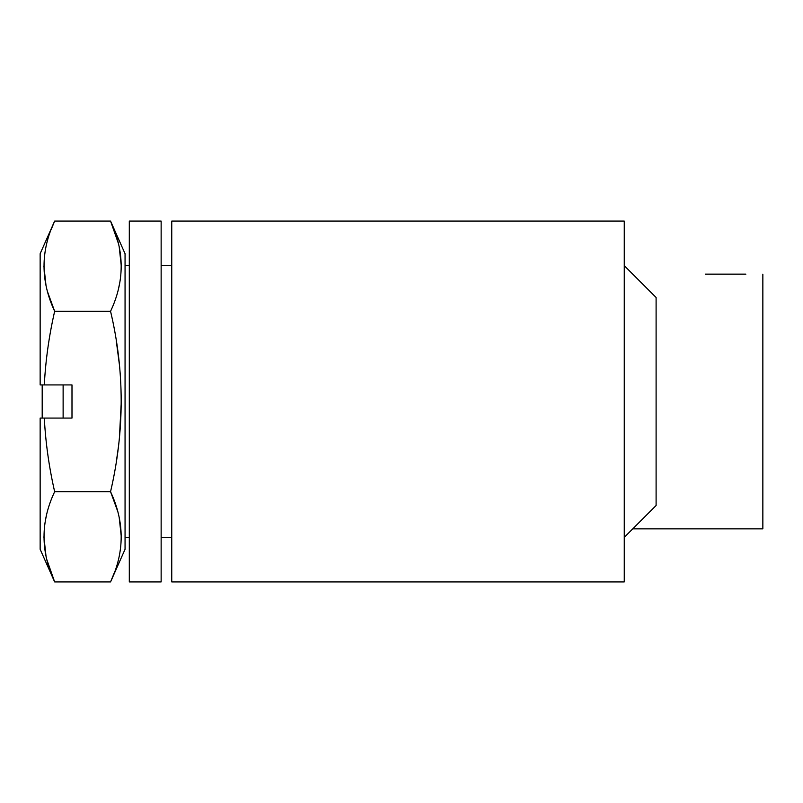<?xml version="1.0" encoding="UTF-8"?>
<svg xmlns="http://www.w3.org/2000/svg" width="803" height="803" viewBox="0 0 803 803"><rect width="100%" height="100%" fill="white"/><g stroke="black" fill="none" stroke-linecap="round" stroke-linejoin="round"><path stroke-width="1.2" d="M129.303 221.076L129.303 581.924L161.142 581.924L161.142 221.076L129.303 221.076M51.201 229.457L54.654 221.076C40.491 250.937 40.491 281.01 54.654 311.283C49.053 335.714 45.61 360.256 44.295 384.928L40.15 384.928L40.15 253.708L54.654 221.076L110.553 221.076L118.422 243.49M110.553 311.283C124.716 281.421 124.716 251.349 110.553 221.076L125.057 253.708L125.057 549.292L110.553 581.924C124.716 552.062 124.716 521.99 110.553 491.717C124.716 431.05 124.716 370.906 110.553 311.283L54.654 311.283L47.548 291.82M46.012 285.537L43.904 266.184M624.262 265.652L656.101 297.491L656.101 505.509L624.262 537.348M125.057 537.348L129.303 537.348M161.142 537.348L171.752 537.348M125.057 265.652L129.303 265.652M161.142 265.652L171.752 265.652M171.752 581.924L171.752 221.076L624.262 221.076L624.262 581.924L171.752 581.924M44.295 384.928L71.989 384.928L71.989 418.072L44.295 418.072C45.61 442.744 49.063 467.286 54.654 491.717C40.491 521.579 40.491 551.651 54.654 581.924L46.775 559.51M44.295 418.072L40.15 418.072L40.15 549.292L54.654 581.924L110.553 581.924L114.006 573.543M46.012 556.188L43.904 536.816M45.641 519.27L46.514 515.235M745.867 274.144L705.335 274.144M762.85 274.144L762.85 528.856L632.754 528.856M63.126 384.928L63.126 418.072M54.654 491.717L110.553 491.717L117.65 511.18M119.195 517.463L121.293 536.816M116.355 341.486L119.356 364.301M121.293 401.5L119.366 438.619M118.442 446.729L116.345 461.544M119.195 246.812L121.293 266.184M119.567 283.73L118.693 287.765M42.198 384.928L42.198 418.072"/></g></svg>

